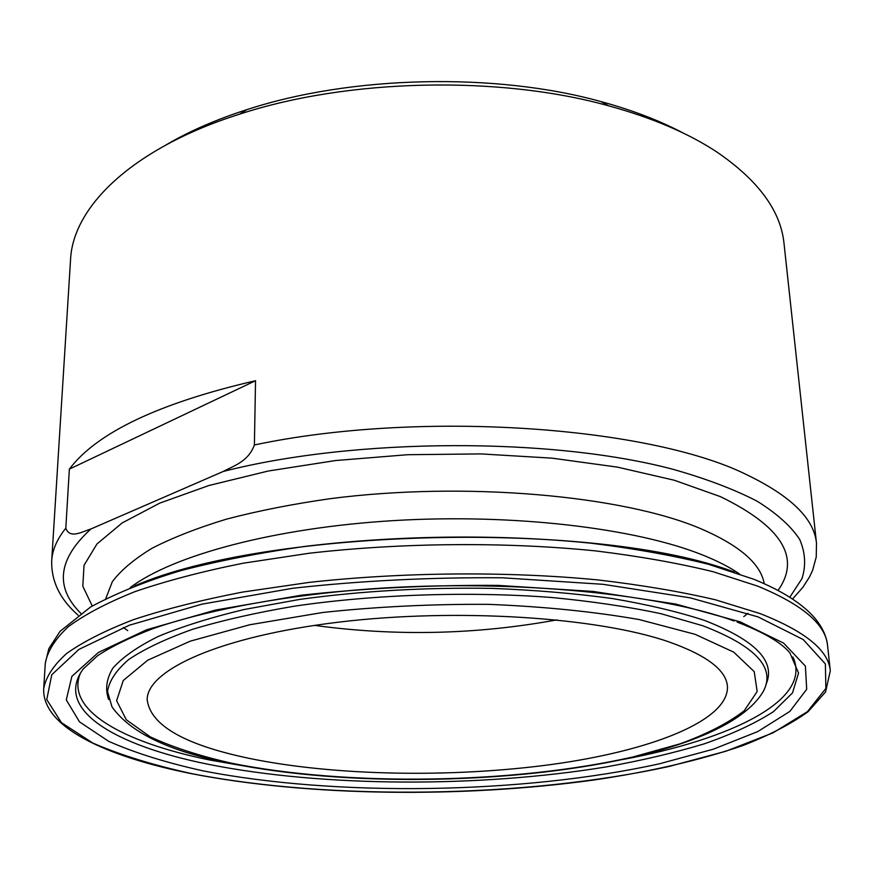 <?xml version="1.0" encoding="UTF-8"?>
<svg xmlns="http://www.w3.org/2000/svg" width="874" height="874" viewBox="0 0 874 874"><rect width="100%" height="100%" fill="white"/><g stroke="black" fill="none" stroke-linecap="round" stroke-linejoin="round"><path stroke-width="1.31" d="M65.812 528.191C69.844 539.258 82.243 531.654 90.896 528.989L223.318 471.436C233.358 465.886 248.271 461.843 254.389 444.964L255.536 380.714C158.948 403.111 96.894 432.586 69.352 469.141L65.812 528.191C57.018 539.171 52.32 550.008 51.708 560.715C51.162 581.144 59.967 599.313 78.147 615.22M254.389 444.964C419.433 409.917 649.895 426.337 747.062 474.899C791.178 496.181 814.317 519.003 816.502 543.366L784.044 243.704C780.875 211.016 758.403 180.405 716.636 151.858C688.144 133.11 652.124 117.761 608.577 105.798C498.825 75.208 347.819 78.638 239.563 114.166C132.171 148.209 72.728 206.909 70.532 259.895L51.708 560.715M668.501 641.745C597.335 617.12 456.348 607.845 338.347 622.201C220.106 636.447 147.225 669.845 147.16 699.561C150.186 725.059 183.988 744.626 248.577 758.239C333.824 775.97 451.803 777.991 551.494 764.488C650.507 750.941 728.949 720.799 727.441 686.385C726.228 670.074 706.585 655.194 668.501 641.745M314.52 625.38C395.605 636.458 476.396 634.622 556.891 619.885M166.246 144.8C189.177 131.297 216.02 119.596 246.763 109.687C350.944 75.459 495.558 72.171 601.181 101.646C632.339 110.146 659.684 120.623 683.217 133.066M69.352 469.141L255.536 380.714M90.896 528.989C57.913 559.087 54.549 587.197 80.801 613.319M778.046 590.431C801.119 557.831 781.913 526.563 720.416 496.64L674.247 480.23L617.448 467.131L552.084 458.162L481.006 453.912L407.612 454.709L335.54 460.543L268.285 471.02L208.897 485.518L159.68 503.151L122.141 522.958L96.948 543.989L84.035 565.325L82.801 586.203L92.251 605.988M764.204 583.679C760.817 563.817 739.633 545.463 700.653 528.639C622.561 495.372 464.651 481.17 329.957 498.715C292.539 504.069 258.125 510.853 226.727 519.069C197.524 527.94 172.637 537.674 152.054 548.26C134.137 559.152 120.896 570.296 112.342 581.691L105.776 598.624M739.317 573.814C729.659 567.204 717.499 560.955 702.849 555.088C636.348 528.235 513.967 513.409 394.032 520.587C274.043 527.765 172.211 555.58 130.193 587.634M45.284 663.322L48.846 648.628L60.066 631.345L90.601 606.982C117.225 592.725 147.378 580.587 181.038 570.591C218.227 560.922 259.349 552.881 304.425 546.468C396.949 535.183 500.387 534.014 590.409 543.147C634.065 548.501 673.45 555.558 708.563 564.32L753.858 579.276C782.274 590.868 802.605 603.836 814.874 618.191C822.281 627.084 826.509 636.206 827.569 645.569C825.766 624.375 802.419 604.546 757.539 586.083L713.064 571.705C678.366 563.184 639.287 556.257 595.839 550.926C506.122 541.782 402.455 542.579 309.167 553.253L243.005 563.238C202.156 571.465 166.147 580.937 134.978 591.632C106.999 602.82 84.756 614.531 68.27 626.756C55.095 639.058 47.425 651.25 45.284 663.322L43.7 688.636C41.985 727.004 105.983 756.676 191.952 773.763M827.569 645.569L830.3 670.784C828.596 650.398 805.205 631.334 760.129 613.603L715.435 599.793C680.562 591.622 641.254 584.979 597.532 579.888C507.27 571.17 402.914 572.033 309.014 582.412L242.437 592.102C201.326 600.067 165.099 609.222 133.755 619.557C105.623 630.362 83.281 641.658 66.719 653.435C53.5 665.289 45.819 677.022 43.7 688.636M192.509 773.796C332.721 800.901 526.137 797.689 669.342 766.4L726.065 751.181L773.075 732.816L807.401 711.687L825.875 688.417L825.373 663.945L803.239 639.56L758.053 616.902L690.307 597.86L603.082 584.313L502.222 577.78C430.62 577.222 360.842 580.707 292.888 588.246L201.916 604.163L129.352 625.216L78.944 649.393L51.774 674.739L46.759 699.593L61.453 722.645L92.775 743.031C120.645 755.125 153.89 765.373 192.509 773.796M203.096 770.857C336.599 797.022 522.903 793.942 659.411 763.8L713.337 749.182L757.769 731.582L789.867 711.403L806.702 689.28L805.391 666.097L783.617 643.111L740.202 621.862L675.777 604.065L593.348 591.458L498.377 585.405C431.057 584.903 365.408 588.158 301.432 595.194L215.55 610.052L146.679 629.739L98.401 652.452L71.886 676.356L66.282 699.899L79.479 721.837L108.66 741.316C134.88 752.907 166.355 762.751 203.096 770.857M734.018 620.966C656.975 592.572 499.6 577.78 355.27 590.081C274.021 597.27 202.56 611.385 152.786 628.712C129.745 637.572 111.337 646.585 97.582 655.729L83.281 668.894C53.325 709.437 115.051 745.566 208.307 764.302C323.085 787.266 479.05 787.769 606.053 766.935C641.658 760.511 674.411 752.809 704.291 743.829C732.095 734.149 755.169 723.41 773.512 711.622L792.521 692.874L798.552 673.035L789.867 652.856C781.247 642.51 763.668 632.263 737.143 622.102M80.452 673.089C64.687 710.3 123.704 742.43 209.531 759.976L254.629 767.798M765.919 684.593C776.287 661.618 755.715 640.194 704.204 620.322C678.268 611.811 647.623 604.546 612.292 598.537C574.699 593.402 534.451 590.016 491.549 588.366C425.048 587.317 361.115 590.988 299.771 599.4L244.108 609.517C210.547 617.557 181.912 626.538 158.194 636.469C137.6 646.716 122.513 657.248 112.921 668.053C106.431 678.814 105 689.302 108.638 699.506M230.081 763.242C408.071 799.863 713.162 773.698 762.904 692.099C776.374 668.468 756.338 646.356 702.816 625.762L660.93 613.701C628.275 606.731 591.742 601.323 551.341 597.466C468.246 591.206 374.695 594.396 294.964 606.097C256.497 612.587 222.367 620.322 192.564 629.313C165.765 638.818 144.483 648.89 128.707 659.531C116.187 670.282 109.13 680.955 107.524 691.553L111.992 706.869C130.281 732.609 169.163 751.301 228.649 762.947M231.064 763.1C347.131 786.687 514.087 783.967 633.115 756.928L679.83 743.905C707.164 733.942 728.643 722.864 744.266 710.682L757.179 691.498L754.207 671.625L733.745 652.146L695.18 634.349L639.397 619.611C594.386 611.702 544.196 606.611 488.806 604.36C432.117 603.978 376.76 606.687 322.724 612.488L249.68 624.768L190.303 641.145L147.728 660.209L123.267 680.496L116.603 700.697L126.282 719.739L150.208 736.826C172.276 747.073 199.228 755.835 231.064 763.1M623.184 759.43C731.625 739.229 813.071 699.681 792.882 656.92M734.488 572.153C598.69 520.183 268.231 527.678 134.935 585.766M789.812 597.226L801.971 578.599C806.123 565.718 805.38 552.674 799.721 539.455C791.036 526.279 776.888 513.551 757.277 501.283C734.499 489.462 706.553 478.843 673.439 469.425C552.554 437.12 355.226 437.656 223.318 471.436M127.713 630.624L123.365 627.488M830.3 670.784L825.569 691.957L808.035 711.753C790.828 724.12 768.989 735.427 742.518 745.686C699.626 760.314 650.005 771.764 593.654 780.034C462.379 798.126 308.926 796.433 192.291 773.829M743.741 616.64L747.947 613.308M246.763 109.687L239.563 114.166M601.181 101.646L608.577 105.798M792.565 599.007L802.977 587.186L809.597 576.807L812.591 570.361L816.229 557.055L816.502 543.366"/></g></svg>
